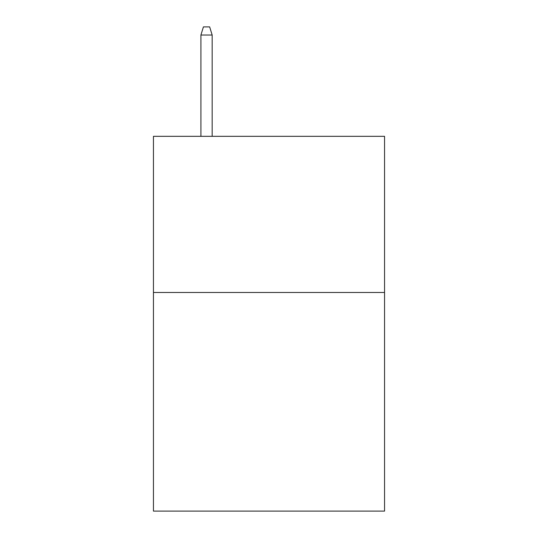 <?xml version="1.0" encoding="UTF-8"?>
<svg xmlns="http://www.w3.org/2000/svg" width="538" height="538" viewBox="0 0 538 538"><rect width="100%" height="100%" fill="white"/><g stroke="black" fill="none" stroke-linecap="round" stroke-linejoin="round"><path stroke-width="0.81" d="M384.556 292.484L384.556 511.1L153.444 511.1L153.444 136.329L384.556 136.329L384.556 292.484L153.444 292.484M212.16 136.329L212.16 35.017L200.916 35.017L200.916 136.329M200.916 35.017L203.418 26.9L209.659 26.9L212.16 35.017"/></g></svg>

